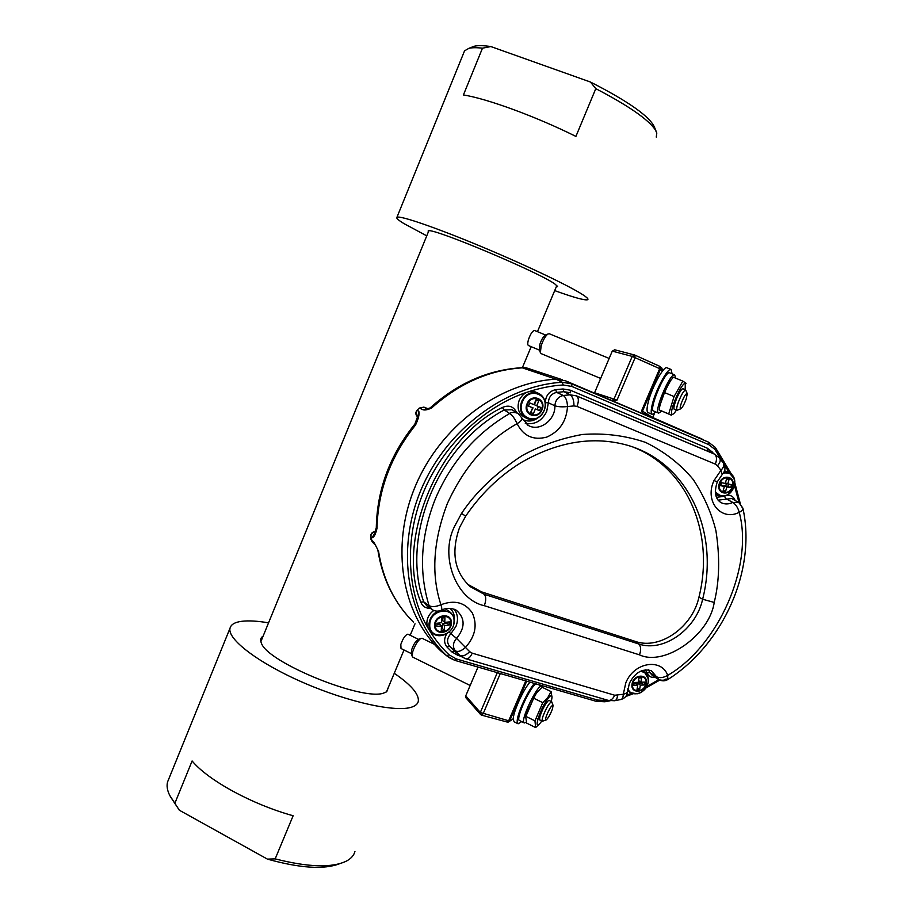 <?xml version="1.0" encoding="UTF-8"?>
<svg xmlns="http://www.w3.org/2000/svg" width="913" height="913" viewBox="0 0 913 913"><rect width="100%" height="100%" fill="white"/><g stroke="black" fill="none" stroke-linecap="round" stroke-linejoin="round"><path stroke-width="1.37" d="M703.078 439.53L642.592 413.121L642.512 411.147L660.556 369.08L659.54 366.227M661.982 371.728L662.473 370.689L659.688 368.647L659.494 366.204L635.037 355.18M662.439 370.655L661.845 368.087M636.989 684.67L637.776 684.282L637 684.682M506.898 721.886L508.678 720.779L525.762 680.927M497.3 672.676L480.329 712.46L481.311 714.947M662.473 370.689L661.914 368.144L659.494 366.204L634.661 355.02L632.218 356.401L634.706 355.043M614.734 349.793L612.269 351.117L594.58 392.738L614.004 399.107L611.904 400.567M642.512 411.147L652.681 417.481M647.055 400.556L646.153 400.202M614.483 349.725L634.661 355.02L635.14 357.599L616.971 400.179L613.114 401.081L565.535 380.801L555.96 379.18C499.548 382.342 440.831 425.869 415.586 485.602C390.228 545.312 401.435 612.6 439.45 649.611M427.352 408.682L423.86 407.118L419.569 408.202L422.924 409.72L427.352 408.682M430.765 407.369L431.609 407.985L428.186 408.59M528.387 368.521L522.304 367.836C489.311 370.016 459.079 383.403 431.609 407.985C427.763 409.777 424.865 410.359 422.924 409.72M419.17 408.157L417.07 410.268M417.834 416.522L418.839 411.329L417.458 410.325C415.552 412.653 415.632 414.879 417.709 417.013C415.449 414.787 415.244 412.528 417.104 410.234L419.215 408.111L423.86 407.118L427.809 408.659M418.839 411.329C419.569 414.308 418.474 418.873 415.529 425.013L415.027 423.883M415.735 422.514L415.529 425.013C390.753 456.066 377.914 490.509 377.001 528.33L376.042 529.129M376.293 527.646L377.001 528.33C375.677 534.094 374.068 537.232 372.173 537.768L374.741 533.158M375.22 531.708C372.276 532.382 370.838 534.071 370.895 536.787L372.173 537.768M377.628 549.375L374.239 542.79L371.192 539.72L370.689 536.365M413.418 622.084C394.724 603.504 383.095 579.869 378.53 551.19L377.868 550.14M374.239 542.79L377.674 549.5M370.986 539.366L372.333 542.037L370.689 536.433C370.746 533.489 372.264 531.88 375.254 531.583M555.96 379.18L522.304 367.836L523.765 367.585M642.592 413.121L641.645 410.724L659.688 368.647L632.253 356.412M526.687 681.201L509.659 720.871L508.347 722.035L512.946 719.056M508.347 722.035L507.445 722.057M477.99 667.072L465.744 695.866L465.984 697.863L480.512 714.434M454.183 621.707C455.062 615.967 453.647 611.516 449.926 608.355M615.042 700.648L620.692 699.541C622.301 699.278 623.168 697.521 623.294 694.257C626.227 693.515 627.699 692.408 627.688 690.936L629.434 683.175M518.276 413.635L521.837 417.983C522.316 419.615 520.73 421.521 517.1 423.678C487.245 440.42 463.987 467.079 447.313 503.645C433.139 540.987 431.016 574.688 440.933 604.748C441.995 608.115 442.075 609.952 441.184 610.272C438.092 611.573 435.102 611.368 432.226 609.667L429.076 605.627C431.815 607.156 435.763 606.86 440.933 604.748C454.514 599.624 464.979 602.363 472.318 612.965C477.625 624.857 475.342 636.338 465.47 647.408C461.327 651.117 457.927 652.247 455.279 650.809L449.481 646.153L454.24 650.969L451.809 651.882L457.938 655.386L458.543 654.404M741.573 506.726L742.874 508.096C743.171 509.545 741.961 510.96 739.222 512.33C737.944 507.674 735.798 504.387 732.785 502.447C728.734 504.318 724.899 504.421 721.304 502.766L720.471 502.321M724.386 496.284L725.995 498.703L732.785 502.447L738.469 502.367L731.678 498.521L718.075 500.153M481.425 591.818L484.198 594.283L470.343 586.717L467.673 584.309L481.425 591.818L635.459 641.462C659.973 650.147 692.533 627.06 698.947 597.159C714.674 534.698 688.619 468.883 633.485 447.244M703.021 439.495L565.569 380.812L556.006 379.192C499.16 382.342 439.998 426.542 415.038 486.903C389.954 547.241 402.142 614.814 441.127 651.243L446.959 655.979M639.785 681.452L638.244 682.239M638.027 682.342L635.505 683.575M629.514 683.015C635.22 672.367 642.501 668.27 651.346 670.713L659.072 679.717C662.313 680.607 664.63 680.356 665.999 678.987L667.814 679.546C664.961 681.189 662.039 681.246 659.072 679.717M441.447 610.146C446.309 607.727 451.284 607.761 456.374 610.261C465.265 618.227 465.333 627.596 456.568 638.404L469.681 651.688L472.249 653.172L614.734 695.25L623.294 694.257L625.816 682.764C634.307 661.685 661.857 658.193 667.688 675.38C663.34 677.811 659.597 678.268 656.458 676.727L649.908 672.664L652.487 675.7L658.558 679.409M648.401 669.788L649.908 672.664L647.123 672.972C648.572 676.43 651.311 677.925 655.34 677.446M735.17 500.495C733.527 496.535 730.731 494.857 726.759 495.462M715.21 454.446L576.457 395.865L570.146 394.827L563.96 391.711L556.668 392.396L563.287 395.466C565.843 397.269 567.247 400.967 567.498 406.547C562.26 407.095 558.06 406.844 554.887 405.783C555.526 419.877 539.686 431.872 528.559 425.584L527.235 424.83M720.38 502.264L721.304 502.766C715.256 499.274 713.909 492.29 717.287 481.836L722.251 474.463L720.973 470.309C723.689 467.388 724.477 464.957 723.336 463.017L719.604 458.086C720.882 460.061 720.186 462.617 717.504 465.756L715.347 464.124C717.173 459.182 716.785 455.781 714.183 453.944L576.457 395.865C578.762 397.623 578.945 401.138 577.005 406.411L573.969 405.92C573.969 400.328 572.691 396.63 570.146 394.827L563.287 395.466C558.174 396.721 555.378 400.168 554.887 405.783L548.359 402.793C548.702 397.064 551.475 393.594 556.668 392.396L555.618 389.668C549.238 391.152 545.78 395.466 545.244 402.644L548.359 402.793L546.682 411.546C541.74 421.167 534.596 425.059 525.226 423.198M668.111 679.363C723.575 644.019 756.592 569.735 742.874 508.096L738.857 502.595M667.814 679.546L667.688 675.38C718.166 646.278 753.887 565.9 739.222 512.33C721.669 521.528 704.049 501.796 713.977 480.569L720.973 470.309L717.504 465.756M446.845 633.645C443.832 638.609 443.878 643.049 446.971 646.986L449.481 646.153C446.548 642.17 447.016 638.039 450.862 633.736L456.568 638.404C452.871 642.752 452.437 646.883 455.279 650.809L459.764 655.34C462.4 656.767 465.71 655.545 469.681 651.688M573.969 405.92L567.498 406.547C566.505 421.247 559.578 431.438 546.693 437.122C533.295 440.557 523.434 436.083 517.1 423.678C514.864 418.69 512.398 415.289 509.739 413.475L504.193 409.983C438 445.304 400.43 536.627 423.735 601.861L429.076 605.627C418.519 571.447 420.688 535.669 435.581 498.315C451.638 461.27 476.358 432.99 509.739 413.475C511.28 412.162 513.916 412.083 517.648 413.247L511.931 409.72L504.193 409.983L502.378 407.46C508.803 404.733 513.505 406.353 516.507 412.322L516.632 412.619M512.661 410.165L511.965 409.743M522.476 419.409C528.079 422.08 533.409 421.429 538.465 417.458M716.465 497.357L724.351 496.284M502.378 407.46C438.069 437.989 395.397 541.58 420.813 602.089L423.735 601.861L426.793 605.798L431.427 609.097M420.813 602.089C422.377 606.278 425.572 608.366 430.365 608.343M640.104 681.68L639.271 683.289M726.588 483.388L725.573 485.944M647.123 672.972L645.297 669.811M394.256 673.28C411.055 684.807 419.078 694.12 418.337 701.195C417.8 703.82 415.655 705.783 411.877 707.061C396.413 712.608 348.8 702.428 303.664 682.764C258.459 663.169 227.017 639.066 230.03 628.19C230.989 624.435 234.983 622.13 242.002 621.274C248.85 620.486 257.694 621 268.548 622.837M275.178 858.882L267.429 859.122L179.347 810.219L174.862 803.292L192.107 760.963C208.084 780.318 251.931 804.353 293.13 815.754L275.178 858.882C308.594 867.361 332.435 868.046 346.723 860.936L347.111 860.719C351.322 858.311 353.936 855.23 354.94 851.509M388.755 686.416L386.747 691.734L383.939 692.956C363.773 701.618 267.315 662.53 261.426 643.174C260 640.024 260.559 637.673 263.115 636.121M267.429 859.122C300.115 868.252 324.229 869.769 339.773 863.664M170.286 796.478L179.347 810.219M168.677 779.223L167.593 781.893C166.497 785.785 167.205 790.281 169.704 795.36L174.862 803.292M656.264 137.11L656.812 132.99L655.237 129.703C647.99 119.226 628.178 105.543 595.79 88.652L575.909 136.414C535.977 116.544 486.926 98.593 463.416 94.952L482.475 48.184C476.552 47.51 472.021 47.556 468.883 48.332L464.557 50.831L463.952 52.315M426.748 235.851L403.831 223.525C398.342 220.159 396.037 218.093 396.927 217.328C399.301 215.012 436.619 227.794 483.468 247.457C530.293 267.064 574.768 288.588 585.039 296.234C587.584 298.095 588.463 299.247 587.687 299.704C584.993 300.594 573.992 297.558 554.682 290.608M428.231 232.21L428.243 230.704C434.246 228.17 541.443 273.398 555.218 284.263L557.581 286.545L556.188 287.024M482.475 48.184L490.84 46.552C483.376 45.456 477.807 45.353 474.132 46.266L471.382 47.35M490.84 46.552L590.46 82.033L595.79 88.652M656.059 131.141L654.667 127.66C650.376 116.932 628.977 101.72 590.46 82.033M546.316 716.112C549.329 708.75 551.589 705.19 553.107 705.452L552.399 709.059C550.368 714.365 548.336 717.972 546.316 719.878C545.346 720.346 545.346 719.09 546.316 716.112M545.94 720.003L542.459 721.224C541.82 720.916 542.014 719.216 543.041 716.112C546.328 707.78 549.204 702.964 551.68 701.675L553.073 705.35M422.171 638.335L420.745 638.495C417.526 641.006 414.844 645.457 412.687 651.836L412.185 656.264L412.87 657.177L470.161 685.492M418.337 639.442L417.789 639.659C415.335 641.565 413.292 644.932 411.66 649.771L411.329 653.274M408.065 634.238L407.928 634.17C405.429 634.797 403.055 638.21 400.818 644.43L401.012 648.504L411.443 653.651M549.318 333.77L547.903 334.021C545.335 336.098 543.075 340.058 541.147 345.901L540.382 352.669L541.147 353.616L600.663 378.439M680.619 408.864L677.069 410.302C676.259 409.8 676.613 407.301 678.131 402.793C681.132 395.032 683.632 390.741 685.629 389.942L687.227 393.571M545.46 335.174L544.97 335.413C543.007 336.988 541.306 339.99 539.845 344.418L539.332 349.747M534.698 330.529L534.584 330.483C532.507 330.826 530.464 333.896 528.456 339.682C527.52 343.083 527.543 345.046 528.524 345.571L539.469 350.136M681.326 403.158C684.077 396.242 686.062 393.092 687.272 393.72L686.177 399.129C684.328 404.025 682.593 407.221 680.961 408.716C679.82 409.207 679.945 407.346 681.326 403.158M685.138 389.737L685.298 383.791C682.251 380.755 668.248 413.281 672.162 414.262C672.949 414.57 674.216 413.418 675.985 410.827L676.487 410.063M671.329 415.164L659.22 409.948L659.802 405.646L664.493 392.579L669.64 381.874L673.303 377.195L682.844 381.109L674.068 396.539L668.704 413.92L671.329 415.164M686.074 383.277L682.844 381.109M671.021 379.968L663.877 392.43L659.574 407.05M664.493 392.579L674.068 396.539M659.22 409.948L668.704 413.92M674.844 409.378C673.109 409.515 673.783 405.714 676.875 397.965C680.242 390.673 682.445 387.705 683.495 389.064M661.628 411.192L658.661 413.144C653.183 412.87 670.051 372.504 674.684 374.866L675.563 378.119M658.467 413.064L653.697 411.067C648.139 410.759 664.961 370.427 669.686 372.824L669.868 372.892M655.911 411.991L652.293 414.376C650.958 413.886 650.843 411.044 651.95 405.851C654.826 391.734 667.597 367.494 671.055 369.468L672.094 373.805M652.065 414.274L648.173 412.642C646.815 412.14 646.678 409.298 647.774 404.105C650.592 389.988 663.386 365.771 666.901 367.768L667.118 367.859M521.711 721.612L518.15 723.792L517.203 721.715C516.564 715.176 527.497 690.97 534.47 683.46M517.854 723.655L514.213 721.841L513.243 719.752C512.592 713.373 522.875 690.239 529.951 682.148M526.265 722.183L524.416 722.959C519.12 722.571 537.415 683.871 541.751 686.245L542.493 687.421M524.176 722.834L519.68 720.608C514.647 720.357 530.704 685.024 536.319 683.997M540.325 720.163L539.48 719.832L539.96 716.42C542.573 708.842 545.483 703.489 548.667 700.339L549.66 700.693M551.19 701.435L551.623 699.78C552.662 694.61 551.441 694.188 547.948 698.525C539.378 709.629 532.405 734.132 541.249 721.749L541.854 720.916M552.023 697.406L551.087 691.598L547.811 697.521L542.767 702.656L534.961 720.859L535.646 727.57L539.423 723.918M537.905 691.175L535.942 693.549L526.287 713.612L525.591 717.162M535.646 727.57L526.687 723.119L525.705 716.796L533.671 698.194L536.524 692.933L542.071 687.215L551.087 691.598M533.671 698.194L542.767 702.656M525.888 716.363L534.961 720.859M536.684 392.533L535.303 391.928C528.353 390.228 522.989 393.001 519.212 400.248C516.655 408.271 518.607 414.046 525.089 417.538L526.219 418.086M539.503 410.633L540.838 407.483L536.707 405.794L538.693 401.058L535.942 399.917L533.945 404.653L529.791 402.953L528.456 406.114L532.61 407.814L530.624 412.539L533.386 413.669L535.372 408.944L539.503 410.633L537.164 409.538L538.442 406.502M536.319 400.077L534.367 404.71L536.707 405.794M535.372 408.944L537.164 409.538M533.044 407.849L530.681 412.402M533.386 413.669L531.058 412.562M528.513 406L532.61 407.814M726.771 471.576L724.545 470.834M715.598 494.321L718.132 495.497M726.577 478.937L725.264 483.434L721.51 482.703L720.642 485.705L724.386 486.424L723.085 490.909L725.573 491.388L726.885 486.903L730.617 487.622L731.484 484.643L727.752 483.913L729.065 479.428L726.577 478.937M725.424 482.863L727.752 483.913M730.617 487.622L727.901 486.401L728.574 484.073M726.885 486.903L724.169 485.67L727.901 486.401M724.169 485.67L724.009 486.252M725.573 491.388L723.256 490.315M720.836 485.031L724.386 486.424M642.432 670.553L644.441 672.002L648.23 678.758M627.699 690.662L629.708 692.18M638.974 677.994L638.221 682.342L634.261 682.479L633.77 685.378L637.731 685.229L636.989 689.555L639.614 689.452L640.367 685.127L644.304 684.978L644.806 682.102L640.858 682.239L641.611 677.914L638.974 677.994M638.541 680.527L640.858 682.239M644.304 684.978L641.873 683.186L642.044 682.205M640.367 685.127L637.947 683.335L641.873 683.186M637.947 683.335L637.628 685.149M639.614 689.452L637.297 687.717M634.09 683.472L635.311 683.426L637.731 685.229M448.637 610.911L445.27 608.811M433.801 610.466C429.578 613.456 427.273 617.393 426.885 622.301C426.793 626.09 428.071 629.114 430.696 631.374L432.066 632.618M444.951 617.656L441.846 617.987L441.63 622.734L436.962 623.237L436.813 626.409L441.481 625.896L441.264 630.632L444.357 630.278L444.585 625.553L449.219 625.051L449.379 621.901L444.734 622.404L444.951 617.656M442.851 617.884L442.725 620.646L444.734 622.404M449.219 625.051L447.199 623.294L447.256 622.13M444.585 625.553L442.577 623.796L447.199 623.294M442.577 623.796L442.36 628.509L441.356 628.612M444.357 630.278L442.36 628.509M436.905 624.412L439.484 624.127L441.481 625.896M465.744 695.866L480.329 712.46L508.678 720.779M500.301 673.543L483.091 713.852L481.345 714.982M616.971 400.179L614.004 399.107L632.218 356.401L612.269 351.117M654.438 413.475L652.727 417.469L654.37 413.532M646.221 400.042L647.112 400.419M651.209 388.413L652.11 388.778M660.225 369.856L659.312 369.514M509.134 719.718L509.968 720.163M510.173 717.298L511.006 717.744M509.659 720.871L512.866 719.239L513.3 718.211M517.899 699.255L518.755 699.678M524.461 686.371L523.606 685.96M524.496 683.894L525.249 684.545M509.899 720.311L508.575 720.985M449.116 631.956L450.862 633.736L455.941 626.455C458.463 619.904 457.87 614.152 454.16 609.188M459.559 527.531C450.828 552.422 454.423 572.143 470.343 586.717L467.981 584.605M461.544 513.403L454.514 526.447C439.29 556.542 456.34 599.875 484.301 605.684L639.465 654.849C664.755 666.81 709.732 634.763 714.206 602.432C719.467 581.307 720.049 557.444 715.94 530.818C711.558 513.038 703.991 495.942 693.229 479.508C680.39 464.112 664.538 451.752 645.651 442.428C625.428 435.524 604.303 432.876 582.289 434.485C560.593 438.491 540.416 445.601 521.745 455.838C495.508 473.276 475.433 492.472 461.544 513.403L465.687 516.142C480.763 494.036 499.114 476.255 520.764 462.788C557.775 441.436 593.484 435.638 627.904 445.384C688.984 463.211 719.558 532.952 702.633 599.248L698.947 597.159M714.206 602.432L702.633 599.248C696.151 629.388 663.352 652.692 638.666 643.962L484.198 594.283C486.184 596.68 486.207 600.48 484.301 605.684M717.287 481.824L713.977 480.569M658.878 679.614L646.724 686.553M631.534 693.332L626.695 695.078M607.407 700.134L605.581 700.465L604.851 701.777L596.052 701.321L597.718 700.077L456.42 658.981L449.082 654.804C441.63 647.888 434.771 639.248 428.517 628.874M565.569 380.812L571.709 383.859L562.271 382.262C505.231 385.491 445.795 429.966 420.676 490.646C395.42 551.315 407.586 619.174 446.651 655.705L454.822 660.35L456.42 658.981M556.006 379.192L562.271 382.262L563.195 385.001L571.846 386.45L708.671 444.597L714.799 449.276L729.304 472.672M441.127 651.243L446.651 655.705L449.082 654.804M701.538 438.776L571.721 383.859L571.846 386.45M731.29 473.904L715.313 447.404L708.385 442.097L708.671 444.597M428.265 628.452C409.138 596.976 402.256 543.577 423.37 492.438C444.437 441.287 488.934 404.459 527.029 392.236M528.81 391.643C541.078 387.785 552.536 385.56 563.195 385.001M595.881 701.23L454.925 660.384M605.581 700.465L597.718 700.077M565.512 380.789L708.385 442.097L715.313 447.404L714.799 449.276M734.474 485.556L739.016 502.686M472.249 653.172C470.229 657.463 468.049 659.312 465.698 658.741L461.248 656.55L454.24 650.969L460.084 655.625M460.791 656.219L457.938 655.386M715.347 464.124L577.005 406.411M563.024 388.984L570.26 390.182L570.397 392.784L563.96 391.711L563.024 388.984L555.618 389.668M719.604 458.086L714.274 453.989L707.427 450.6L707.153 448.1L570.26 390.182M639.465 654.849C641.257 649.988 640.994 646.358 638.666 643.962L635.459 641.462M466.144 658.866L607.875 700.271C610.477 700.933 612.76 699.255 614.734 695.25M711.763 452.745L712.277 452.003L707.153 448.1M712.277 452.003L713.578 453.635M617.508 695.386C617.222 698.753 616.218 700.533 614.495 700.739L608.389 700.419M451.809 651.882L446.971 646.986M527.098 403.694C531.377 392.59 546.967 399.072 541.991 409.8C537.791 420.825 522.156 414.525 527.098 403.694M541.569 409.629C546.191 399.654 531.697 393.629 527.714 403.957C523.126 414.023 537.654 419.877 541.569 409.629M544.045 410.565C551.258 395.078 528.695 385.617 522.476 401.731C515.32 417.446 537.997 426.508 544.045 410.565M540.861 415.335C536.764 419.238 532.325 420.379 527.543 418.725C521.049 415.221 519.098 409.446 521.665 401.378C525.454 394.108 530.83 391.323 537.791 393.024C543.018 395.318 545.483 399.654 545.175 406.023M719.227 483.822C721.943 473.345 736.049 476.164 732.683 486.424C730.001 496.798 715.906 494.15 719.227 483.822M732.306 486.378C735.444 476.837 722.331 474.224 719.809 483.958C716.716 493.556 729.818 496.033 732.306 486.378M715.313 491.662C722.217 498.897 728.517 497.129 734.212 486.344C735.57 476.575 731.986 472.147 723.461 473.037M723.998 472.135L728.825 472.478L734.257 478.766M726.497 495.451L718.953 495.873L715.427 493.168M632.081 683.928C633.474 673.897 648.378 673.417 646.29 683.403C644.92 693.355 630.05 693.96 632.081 683.928M645.879 683.495C647.831 674.205 633.964 674.65 632.675 683.974C630.78 693.309 644.612 692.739 645.879 683.495M627.904 688.436C630.689 698.388 646.712 693.481 648.15 682.319C648.744 675.78 646.142 672.128 640.333 671.397M641.565 670.838L644.441 672.002C647.602 674.308 648.869 677.708 648.23 682.205M637.228 693.823L630.255 692.602L627.745 689.783M434.645 624.994C434.748 614.038 452.334 612.212 451.376 623.168C451.273 634.01 433.778 635.996 434.645 624.994M450.862 623.305C451.752 613.102 435.41 614.814 435.307 624.994C434.497 635.22 450.771 633.382 450.862 623.305M454.012 621.821C455.439 605.947 429.932 608.549 429.772 624.446C428.551 640.39 453.875 637.479 454.012 621.821M444.757 634.569C440.237 636.327 436.254 635.893 432.796 633.28C430.16 631.02 428.893 627.984 428.984 624.184C429.567 618.215 432.625 613.844 438.16 611.082M441.607 610.078L450.006 612.075C452.848 614.369 454.206 617.496 454.103 621.456M507.126 722.035L481.676 715.153M480.569 714.502L481.562 715.119M430.696 407.46L429.338 408.316M429.224 408.339L426.885 408.636L423.86 407.118M418.416 417.367L417.892 415.814L414.867 424.077C389.919 455.051 377.058 489.608 376.293 527.714L374.079 534.527L375.346 533.203M408.476 616.914C392.213 598.608 382.022 576.4 377.891 550.299L377.754 549.683M375.38 545.118L372.333 542.037M523.16 367.619C489.3 369.423 458.474 382.695 430.685 407.438M523.195 367.608L526.276 367.836M526.39 367.859L562.34 379.74M512.958 719.136L513.289 718.348M524.667 683.483L525.42 684.134M659.791 680.082L645.788 688.082M632.994 693.846L625.77 696.493M610.112 700.773L604.988 701.755M448.66 657.36L454.822 660.35M740.306 503.668L734.851 482.943M521.837 417.983L528.559 425.584L527.063 424.716M723.393 463.085C725.755 467 725.447 470.731 722.468 474.258M459.604 527.417L465.687 516.142M627.688 691.267C627.322 695.432 625.165 698.148 621.217 699.426M260.867 641.645L428.859 230.704M386.45 691.917L404.025 649.988M410.188 635.277L415.016 623.784M522.384 367.654L531.183 346.678M537.472 331.67L556.827 285.518M167.593 781.893L230.03 628.19M474.132 46.266L468.883 48.332M464.557 50.831L396.927 217.328M421.989 638.244L434.36 644.293M546.488 699.141L547.241 699.506M548.793 700.271L551.68 701.675M417.789 639.659L420.745 638.495M407.928 634.17L418.531 639.362M411.295 653.137L412.185 656.264M536.582 718.314L537.905 718.965M539.469 719.741L542.345 721.156M549.181 333.702L609.165 358.432M682.57 388.676L685.629 389.942M544.97 335.413L547.903 334.021M534.584 330.483L545.7 335.071M539.263 349.553L540.382 352.669M673.931 408.99L676.967 410.257M668.932 382.707L669.64 381.874M659.962 404.162L659.802 405.646M669.686 372.824L674.684 374.866M671.055 369.468L666.901 367.768M538.305 684.567L541.751 686.245M535.942 693.549L536.524 692.933M526.071 714.445L525.705 716.796M535.303 391.928L537.791 393.024C544.662 396.516 546.784 402.371 544.159 410.599C540.256 418.006 534.721 420.722 527.543 418.725M725.938 471.211L728.825 472.478C733.961 475.022 735.775 479.633 734.269 486.321C731.039 494.321 725.938 497.505 718.953 495.873M630.255 692.602C638.666 695.763 644.658 692.305 648.23 682.239M447.849 610.249L450.006 612.075C452.905 614.426 454.297 617.599 454.183 621.605M432.796 633.28C440.089 639.865 454.115 632.116 454.183 621.639"/></g></svg>
